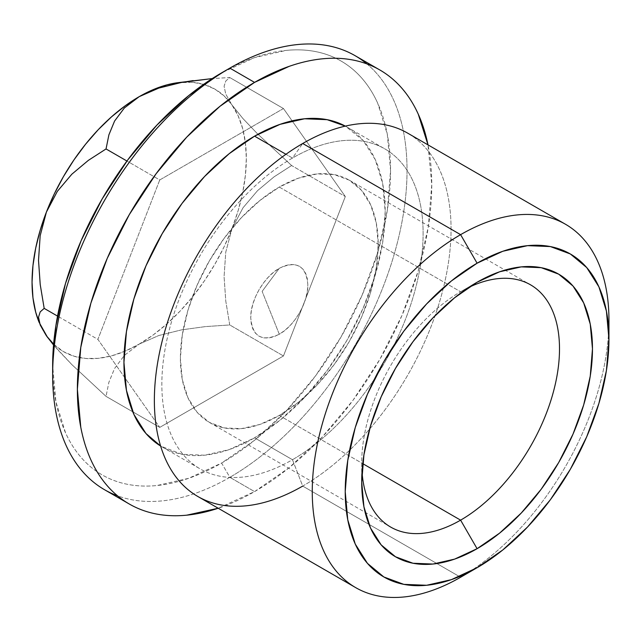 <?xml version="1.0" encoding="UTF-8"?>
<svg xmlns="http://www.w3.org/2000/svg" width="641" height="641" viewBox="0 0 641 641"><rect width="100%" height="100%" fill="white"/><g stroke="black" fill="none" stroke-linecap="round" stroke-linejoin="round"><path stroke-width="0.48" stroke-dasharray="3.21 2.4" d="M197.813 496.471A209.791 121.125 120 0 0 302.712 486.086L292.48 459.717A184.736 106.654 120 0 0 423.108 233.468A184.736 106.654 120 0 0 292.48 158.047L285.942 154.273L292.48 158.047A184.736 106.654 -60 0 1 384.848 148.896A184.736 106.654 -60 0 1 413.165 296.927A184.736 106.654 -60 0 1 292.48 459.717L254.565 437.827A184.736 106.654 120 0 0 375.249 275.037A184.736 106.654 120 0 0 346.933 127.006A184.736 106.654 120 0 0 345.323 126.109L363.183 140.491L375.249 159.593L382.685 183.598L385.193 211.578L382.685 242.45L375.249 275.037L363.183 308.089L346.933 340.323L327.142 370.506L304.555 397.484L280.053 420.216L254.565 437.827L229.085 449.645L204.583 455.206L181.996 454.309L160.619 446.032A184.736 106.654 120 0 0 162.205 446.977A184.736 106.654 120 0 0 254.565 437.827L292.48 459.717A184.736 106.654 -60 0 1 200.112 468.867A184.736 106.654 -60 0 1 171.796 320.837A184.736 106.654 -60 0 1 292.48 158.047L302.712 143.496L292.48 158.047A184.736 106.654 120 0 0 161.852 384.296A184.736 106.654 120 0 0 292.48 459.717L302.712 486.086L460.607 577.245L302.712 486.086A209.791 121.125 120 0 0 439.766 301.214A209.791 121.125 120 0 0 407.604 133.104M229.847 68.114L221.602 72.874L254.565 57.594L286.255 50.399C296.503 49.381 306.246 49.774 315.468 51.56C324.691 53.355 333.224 56.512 341.068 61.039C348.912 65.574 355.915 71.383 362.077 78.474C368.238 85.565 373.447 93.802 377.693 103.185L387.308 134.233L390.553 170.418L387.308 210.352L377.693 252.498L362.077 295.245L341.068 336.934L315.468 375.979L286.255 410.873L254.565 440.271L221.602 463.05L229.847 477.321A250.583 144.674 -60 0 1 117.519 495.805M104.555 489.732A250.583 144.674 120 0 0 229.847 477.321L221.602 463.05L188.646 478.33L156.949 485.525C146.701 486.543 136.966 486.15 127.743 484.364C118.513 482.569 109.98 479.412 102.135 474.885C94.291 470.35 87.288 464.541 81.127 457.45C74.965 450.359 69.757 442.122 65.51 432.731L55.903 401.691L52.65 365.506A238.933 137.943 120 0 0 221.602 463.05A238.933 137.943 120 0 0 390.553 170.418A238.933 137.943 120 0 0 221.602 72.874M468.523 287.545A139.858 80.75 120 0 0 460.607 291.751L477.08 282.232L460.607 291.751A139.858 80.75 -60 0 1 468.523 287.545M262.137 291.367L279.292 268.307C296.631 260.246 306.15 265.743 307.84 284.788C308.233 302.175 294.548 325.884 279.292 334.233L262.137 291.367L279.292 334.233L273.723 336.813L268.371 338.031L263.435 337.839L259.108 336.237L255.559 333.288L252.915 329.113L251.296 323.865L250.743 317.752L251.296 311.005L252.915 303.882L255.559 296.655L259.108 289.612L263.435 283.018L268.371 277.12L273.723 272.153L279.292 268.307L284.86 265.719L290.221 264.501L295.156 264.701L299.483 266.303L303.033 269.252L305.669 273.427L307.295 278.675L307.84 284.788L307.295 291.535L305.669 298.658L303.033 305.877L299.483 312.92L295.156 319.522L290.221 325.42L284.86 330.387L279.292 334.233C261.953 342.294 252.434 336.797 250.743 317.752C250.351 300.365 264.036 276.656 279.292 268.307L262.137 291.367M279.292 415.464A139.858 80.75 120 0 0 370.658 292.216A139.858 80.75 120 0 0 349.225 180.145A139.858 80.75 120 0 0 279.292 187.068L460.607 291.751L279.292 187.068L259.998 200.409L241.449 217.611L224.35 238.035L209.359 260.895L197.059 285.301L187.925 310.316L182.292 334.987L180.393 358.367L182.292 379.544L187.925 397.724L197.059 412.187L209.359 422.395L224.35 427.94L241.449 428.621L259.998 424.414L279.292 415.464L298.586 402.131L317.143 384.921L334.233 364.497L349.225 341.645L361.524 317.239L370.658 292.216L376.291 267.545L378.19 244.173L376.291 222.988L370.658 204.816L361.524 190.345L349.225 180.145L334.233 174.592L317.143 173.911L298.586 178.126L279.292 187.068A139.858 80.75 120 0 0 187.925 310.316A139.858 80.75 120 0 0 209.359 422.395A139.858 80.75 120 0 0 279.292 415.464L362.742 463.643L279.292 415.464M366.876 63.9A250.583 144.674 -60 0 1 390 267.786A250.583 144.674 -60 0 1 229.847 477.321L254.565 491.599A250.583 144.674 -60 0 1 218.196 508.241L254.565 491.599L289.139 467.706L322.375 436.874L353.007 400.28L379.865 359.337L401.899 315.604L418.269 270.782L428.356 226.577L431.762 184.696L427.988 144.866A250.583 144.674 -60 0 1 254.565 491.599L229.847 477.321A250.583 144.674 120 0 0 393.55 256.504A250.583 144.674 120 0 0 355.138 55.703M39.101 322.311A151.516 87.48 120 0 0 39.79 323.929A151.516 87.48 120 0 0 46.4 335.804A151.516 87.48 120 0 0 124.274 351.5A151.516 87.48 120 0 0 139.185 344.097L153.175 334.963L166.916 323.865L180.185 311.005L192.757 296.591L204.407 280.87L214.943 264.116L224.19 246.617L231.97 228.669L225.752 252.161L224.078 276.672L225.776 301.054L229.75 324.955L205.352 326.606L181.419 329.891L158.792 335.523L139.185 344.097A151.516 87.48 120 0 0 231.97 228.669L238.172 210.577L242.675 192.653L245.407 175.201L246.328 158.527L245.407 142.903L242.675 128.609L238.172 115.893L231.97 104.956L242.923 118.537L257.402 133.721L291.607 165.53L274.019 176.876L257.562 190.633L243.003 207.796L231.97 228.669A151.516 87.48 120 0 0 245.287 141.901A151.516 87.48 120 0 0 231.97 104.956L225.736 94.051L224.086 86.247L225.792 81.006L229.75 77.529L212.259 78.571L229.75 77.529L283.458 108.537L229.75 77.529L225.792 81.006L224.086 86.247L225.736 94.051L231.97 104.956L242.923 118.537L257.402 133.721L291.607 165.53L345.315 196.539L291.607 165.53L274.019 176.876L257.562 190.633L243.003 207.796L231.97 228.669L225.752 252.161L224.078 276.672L225.776 301.054L229.75 324.955L283.458 355.963L229.75 324.955L205.352 326.606L181.419 329.891L158.792 335.523L139.185 344.097L124.338 355.418L114.579 368.487L108.898 382.268L106.037 396.378L159.745 427.387L283.458 355.963L345.315 196.539L283.458 108.537L159.745 179.961L126.942 161.019L159.745 179.961L97.889 339.385L57.538 316.093L97.889 339.385L159.745 427.387L106.037 396.378L71.992 364.729L53.54 344.986M40.183 324.955L38.508 317.167L40.207 311.879L44.181 308.377M283.458 108.537L345.315 196.539L283.458 355.963L159.745 427.387L97.889 339.385L159.745 179.961L283.458 108.537M608.71 330.227A209.791 121.125 -60 0 1 460.607 577.245A209.791 121.125 120 0 0 608.95 320.3M362.021 472A139.858 80.75 -60 0 1 460.607 291.751L460.607 291.751A139.858 80.75 120 0 0 361.708 463.042A139.858 80.75 120 0 0 362.029 472.008M177.557 82.721L192.757 82.312L204.407 84.58L214.943 89.163L224.19 95.998L231.97 104.956A151.516 87.48 120 0 0 182.917 82.192A151.516 87.48 120 0 0 177.421 82.737M53.612 344.217L63.427 351.597L73.963 356.188L85.622 358.447L98.185 358.351L111.462 355.891L125.203 351.108L139.185 344.097L124.338 355.418L114.579 368.487L108.898 382.268L106.037 396.378L71.992 364.729L57.434 349.473L47.594 337.462M39.157 322.439L40.207 324.867M302.712 143.496A209.791 121.125 -60 0 1 451.056 229.141A209.791 121.125 -60 0 1 302.712 486.086M349.225 180.145L530.532 284.82M162.205 446.977L200.112 468.867M346.933 127.006L384.848 148.896M209.359 422.395L390.673 527.07M460.607 291.751L477.088 282.232M361.708 463.042L361.708 482.08M460.607 577.245L477.088 567.726"/><path stroke-width="0.96" d="M302.712 486.086A209.791 121.125 -60 0 1 154.361 400.433A209.791 121.125 -60 0 1 302.712 143.496L460.607 234.654L477.088 263.203A186.483 107.664 -60 0 1 608.95 339.337A186.483 107.664 -60 0 1 477.088 567.726L502.808 549.946L527.551 527.006L550.347 499.772L570.33 469.3L586.723 436.753L598.91 403.397L606.418 370.498L608.95 339.337L606.418 311.093L598.91 286.864L586.723 267.569L570.33 253.964L550.347 246.569L527.551 245.655L502.808 251.272L477.088 263.203L451.36 280.982L426.626 303.922L403.83 331.157L383.847 361.628L367.445 394.175L355.258 427.531L347.759 460.43L345.227 491.591L347.759 519.835L355.258 544.065L367.445 563.359L383.847 576.964L403.83 584.36L426.626 585.273L451.36 579.656L477.088 567.726L460.607 577.245L477.088 567.726A186.483 107.664 -60 0 1 345.227 491.591A186.483 107.664 -60 0 1 477.088 263.203L460.607 234.654A209.791 121.125 120 0 0 312.255 491.591A209.791 121.125 120 0 0 460.607 577.245A209.791 121.125 -60 0 1 355.707 587.637A209.791 121.125 -60 0 1 323.553 419.526A209.791 121.125 -60 0 1 460.607 234.654L302.712 143.496A209.791 121.125 120 0 0 165.658 328.36A209.791 121.125 120 0 0 197.813 496.471L355.707 587.637M117.519 495.805A250.583 144.674 -60 0 1 52.65 375.017A250.583 144.674 -60 0 1 229.839 68.114L221.602 72.874A238.933 137.943 120 0 0 52.65 365.506L55.903 325.572L65.51 283.418L81.127 240.679L102.135 198.99L127.743 159.946L156.949 125.051L188.646 95.653L221.602 72.874L229.839 68.114A250.583 144.674 -60 0 1 229.847 68.114A250.583 144.674 120 0 0 66.143 288.939A250.583 144.674 120 0 0 104.555 489.732L129.274 504.01A250.583 144.674 -60 0 1 90.862 303.209A250.583 144.674 -60 0 1 254.565 82.393L229.847 68.114L254.565 82.393L219.999 106.278L186.763 137.118L156.124 173.711L129.274 214.655L107.239 258.379L90.862 303.209L80.782 347.414L77.377 389.295L80.782 427.243C83.05 439.109 86.415 449.966 90.862 459.805C95.317 469.645 100.773 478.29 107.239 485.726C113.705 493.161 121.053 499.259 129.274 504.01C137.503 508.754 146.452 512.071 156.124 513.954C165.803 515.829 176.011 516.237 186.763 515.172L218.196 508.241A250.583 144.674 -60 0 1 129.274 504.01M362.029 472.008A139.858 80.75 120 0 0 460.607 520.147L477.088 548.696A163.175 94.211 -60 0 1 361.708 482.08A163.175 94.211 -60 0 1 477.088 282.232L499.595 271.8L521.237 266.88L541.188 267.682L558.672 274.156L573.022 286.054L583.687 302.937L590.249 324.138L592.468 348.848L590.249 376.123L583.687 404.904L573.022 434.093L558.672 462.57L541.188 489.235L521.237 513.056L499.595 533.136L477.088 548.696L454.581 559.128L432.931 564.048L412.988 563.247L395.505 556.773L381.155 544.874L370.49 527.992L363.928 506.791L361.708 482.08L363.928 454.806L370.49 426.025L381.155 396.835L395.505 368.359L412.988 341.693L432.931 317.864L454.581 297.793L477.088 282.232A163.175 94.211 -60 0 1 592.468 348.848A163.175 94.211 -60 0 1 477.088 548.696L460.607 520.147A139.858 80.75 120 0 0 559.425 353.471A139.858 80.75 120 0 0 468.523 287.545A139.858 80.75 -60 0 1 530.532 284.82A139.858 80.75 -60 0 1 551.973 396.899A139.858 80.75 -60 0 1 460.607 520.147L362.742 463.643L460.607 520.147A139.858 80.75 -60 0 1 390.673 527.07A139.858 80.75 -60 0 1 362.021 472M254.565 136.156A184.736 106.654 120 0 0 134.322 297.488A184.736 106.654 120 0 0 160.619 446.032L145.956 433.5L133.889 414.39L126.453 390.385L123.945 362.413L126.453 331.533L133.889 298.946L145.956 265.903L162.205 233.669L181.996 203.477L204.583 176.499L229.085 153.768L254.565 136.156L280.053 124.346L304.555 118.777L327.142 119.683L345.323 126.109A184.736 106.654 120 0 0 254.565 136.156L285.942 154.273L254.565 136.156M53.54 344.986L46.4 335.804L40.183 324.955L38.508 317.167L40.207 311.879L44.181 308.377L57.538 316.093L44.181 308.377L40.223 284.588L38.516 260.342L40.167 235.728L46.4 212.091L57.353 191.33L71.832 174.208L88.362 160.362L106.037 148.952L126.942 161.019L106.037 148.952L108.898 134.842L114.579 121.061L124.338 107.992L139.185 96.663L158.792 88.097L181.419 82.465L212.259 78.571L177.421 82.737A151.516 87.48 120 0 0 139.185 96.663L158.792 88.097L181.419 82.465L193.189 80.59M427.988 144.866L418.269 114.186C413.822 104.339 408.357 95.701 401.899 88.266C395.433 80.822 388.085 74.733 379.865 69.981C371.636 65.23 362.686 61.913 353.007 60.038C343.336 58.163 333.128 57.754 322.375 58.82C311.63 59.885 300.549 62.401 289.139 66.368L254.565 82.393A250.583 144.674 -60 0 1 379.857 69.981A250.583 144.674 -60 0 1 427.988 144.866M379.857 69.981L355.138 55.703A250.583 144.674 120 0 0 229.847 68.114A250.583 144.674 -60 0 1 366.876 63.9M608.95 339.337L608.95 320.3A209.791 121.125 120 0 0 460.607 234.654A209.791 121.125 -60 0 1 565.498 224.262L407.604 133.104A209.791 121.125 120 0 0 302.712 143.496M565.498 224.262A209.791 121.125 -60 0 1 608.71 330.227M47.594 337.462L39.101 322.311A151.516 87.48 120 0 1 46.4 212.091L57.353 191.33L71.832 174.208L88.362 160.362L106.037 148.952L108.898 134.842L114.579 121.061L124.338 107.992L139.185 96.663A151.516 87.48 120 0 0 46.4 212.091L40.207 230.183L35.704 248.107L32.963 265.558L32.05 282.232L32.963 297.857L35.704 312.151L39.157 322.439M44.181 308.377L40.223 284.588L38.516 260.342L40.167 235.728L46.4 212.091L54.189 194.143L63.427 176.644L73.963 159.889L85.622 144.169L98.185 129.754L111.462 116.894L125.203 105.797L139.185 96.663L153.175 89.652L166.916 84.876L177.557 82.721M40.207 324.867L46.4 335.804L54.189 344.762M52.65 375.017L52.65 365.506"/></g></svg>
